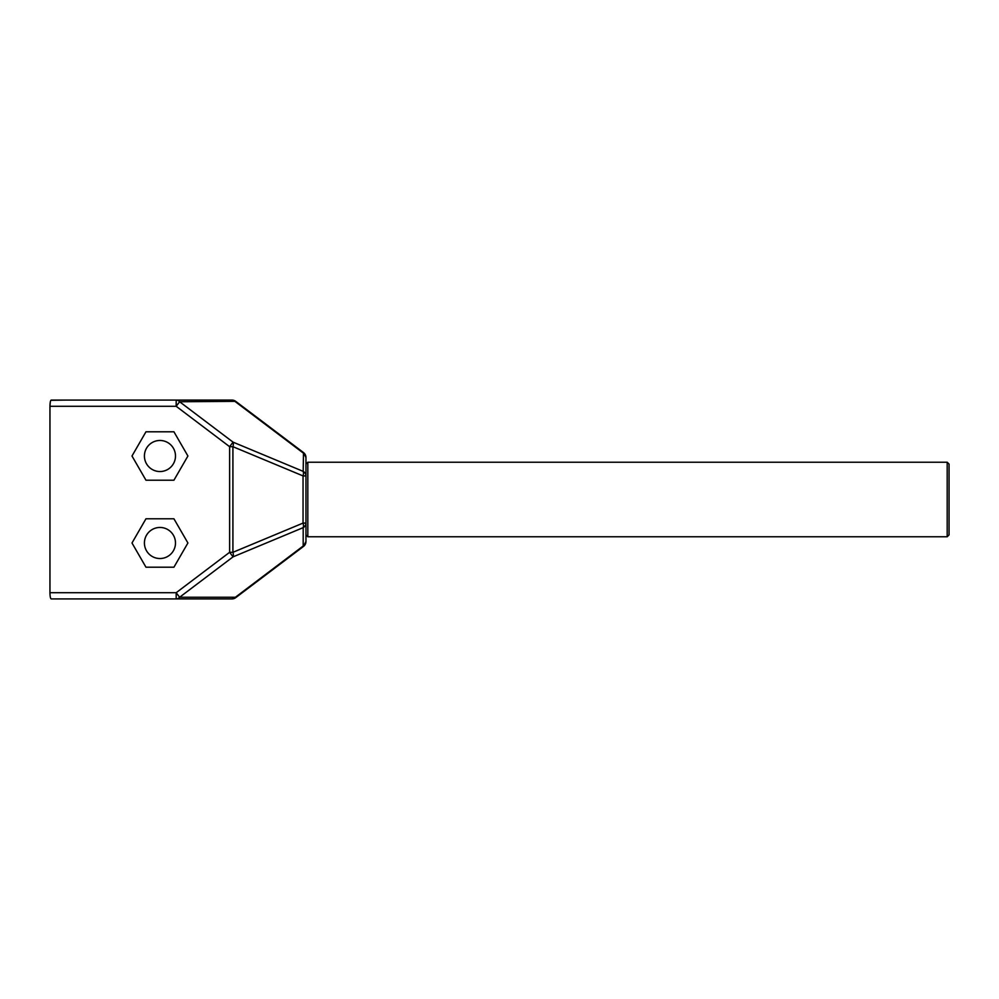 <?xml version="1.0" encoding="UTF-8"?>
<svg xmlns="http://www.w3.org/2000/svg" width="999" height="999" viewBox="0 0 999 999"><rect width="100%" height="100%" fill="white"/><g stroke="black" fill="none" stroke-linecap="round" stroke-linejoin="round"><path stroke-width="1.5" d="M49.95 592.707L49.95 406.293C50.025 402.497 50.45 400.424 51.211 400.087L176.186 400.087A6.219 5.045 90 0 1 179.62 401.748L233.054 442.145L303.184 471.366A6.219 3.109 -67.4 0 1 303.047 475.911L232.917 446.69A6.219 3.109 -67.4 0 0 233.054 442.145L229.62 446.69L229.62 552.31L176.186 592.707L49.95 592.707C50.025 596.503 50.45 598.576 51.211 598.913L176.186 598.913L176.186 592.707L179.62 597.252A6.219 5.045 -90 0 1 176.186 598.913L231.968 598.913L176.186 598.913M231.968 400.087A6.219 6.219 0 0 1 235.714 401.348L231.968 400.087L235.714 401.348L303.496 452.572L235.714 401.348L179.62 401.748L176.186 406.293L176.186 400.087L231.968 400.087A6.219 5.045 90 0 1 235.402 401.748L303.184 452.984A6.219 5.457 0 0 1 305.956 457.53L305.956 475.911L305.956 457.53A6.219 6.219 0 0 0 303.496 452.572L303.184 471.366A6.219 5.457 0 0 1 305.956 475.911L303.047 475.911L303.047 523.089A6.219 3.109 67.4 0 1 303.184 527.634L303.184 546.016L235.402 597.252L179.62 597.252L233.054 556.855L303.184 527.634A6.219 5.457 0 0 0 305.956 523.089L305.956 541.47A6.219 5.457 180 0 1 303.184 546.016L235.402 597.252A6.219 5.045 -90 0 1 231.968 598.913A6.219 6.219 0 0 0 235.714 597.652L231.968 598.913A6.219 6.219 0 0 0 235.714 597.652L231.968 598.913M50.337 401.823L49.95 406.293L176.186 406.293L229.62 446.69L232.917 446.69L232.917 552.31A6.219 3.109 67.4 0 1 233.054 556.855L229.62 552.31L232.917 552.31L303.047 523.089L305.956 523.089M173.926 480.219L187.912 456.006L173.926 431.793L145.966 431.793L131.993 456.006L145.966 480.219L173.926 480.219M145.966 567.207L131.993 542.994L145.966 518.781L173.926 518.781L187.912 542.994L173.926 567.207L145.966 567.207M303.496 452.572L305.956 457.53A6.219 6.219 0 0 0 303.496 452.572L305.956 457.53M159.952 471.54A15.534 15.534 0 0 0 175.487 456.006A15.534 15.534 0 0 0 159.952 440.472A15.534 15.534 0 0 0 144.418 456.006A15.534 15.534 0 0 0 159.952 471.54M159.952 527.46A15.534 15.534 0 0 0 144.418 542.994A15.534 15.534 0 0 0 159.952 558.528A15.534 15.534 0 0 0 175.487 542.994A15.534 15.534 0 0 0 159.952 527.46M303.496 546.428A6.219 6.219 0 0 0 305.956 541.47A6.219 6.219 0 0 1 303.496 546.428L305.956 541.47L303.496 546.428L235.714 597.652M50.874 400.312L65.097 400.087M65.097 598.913L51.211 598.913M305.956 468.419L305.956 534.915L307.829 536.775L947.189 536.775L949.05 534.915L949.05 464.085L947.189 462.225L947.189 536.775M305.956 464.085L307.829 462.225L307.829 536.775M307.829 462.225L947.189 462.225"/></g></svg>
